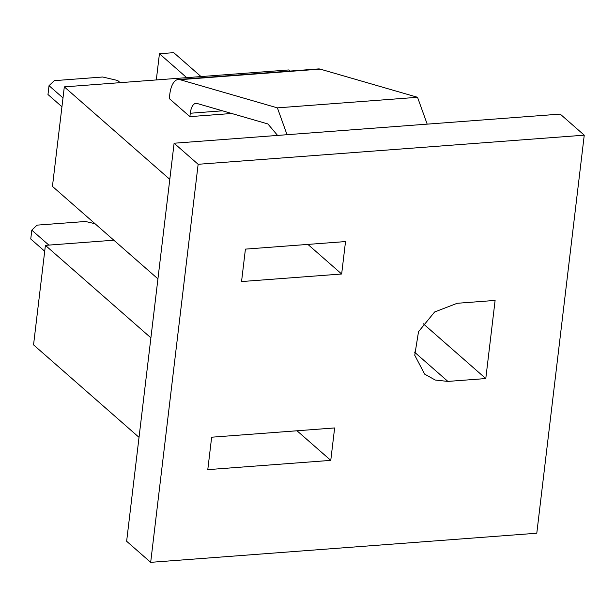 <?xml version="1.0" encoding="UTF-8"?>
<svg xmlns="http://www.w3.org/2000/svg" width="615" height="615" viewBox="0 0 615 615"><rect width="100%" height="100%" fill="white"/><g stroke="black" fill="none" stroke-linecap="round" stroke-linejoin="round"><path stroke-width="0.92" d="M48.854 245.101L31.803 230.156L37.061 225.136L85.477 221.485L95.017 223.714M44.711 251.243L30.75 238.997L31.803 230.156M113.829 240.204L45.41 245.362L33.548 344.869L139.028 437.35M290.103 71.063L288.827 69.949L64.314 86.876L52.444 186.391L157.932 278.864M320.154 69.111L180.003 79.681A23.939 10.509 -94.3 0 0 178.288 79.496L318.432 68.926A23.939 10.509 85.7 0 1 320.154 69.111L417.539 97.293L427.187 124.138M45.41 245.362L150.898 337.835M186.706 77.644L159.439 53.736L173.738 52.659L201.013 76.567M159.439 53.736L156.31 79.942M64.314 86.876L169.794 179.349M231.694 113.483L189.881 116.635L169.286 98.577L169.786 94.333A23.939 10.509 -94.3 0 1 178.288 79.496M61.938 106.764L47.978 94.525L49.031 85.677L54.289 80.657L102.705 77.006L117.673 80.504L120.148 82.664M62.991 97.916L49.031 85.677M180.003 79.681L277.396 107.863L287.044 134.708M417.539 97.293L277.396 107.863M277.58 135.423L267.894 123.953L197.1 103.474A15.959 7.003 -94.3 0 0 195.954 103.343A15.959 7.003 -94.3 0 0 190.289 113.245L189.881 116.635M584.25 135.177L560.219 114.106L174.107 143.226L126.636 541.269L150.675 562.341L536.787 533.228L584.25 135.177L198.138 164.29L150.675 562.341M198.138 164.29L174.107 143.226M485.788 378.556L447.889 381.415L435.243 380.039L424.665 374.151L414.748 355.262L418.515 331.7L434.613 311.99L457.206 303.28L495.106 300.42L485.788 378.556L423.166 323.659M207.785 469.645L211.652 437.211L334.637 427.94L330.77 460.374L207.785 469.645M241.549 281.555L245.416 249.121L345.522 241.572L341.656 274.006L241.549 281.555M297.007 430.777L330.77 460.374M307.892 244.409L341.656 274.006M222.476 110.815L190.289 113.245M414.425 352.072L447.889 381.415"/></g></svg>
